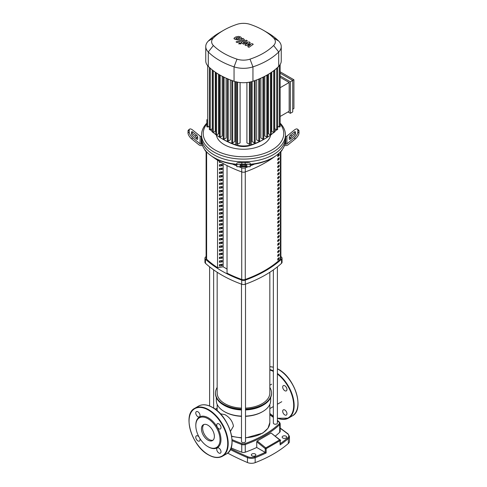 <?xml version="1.0" encoding="UTF-8"?>
<svg xmlns="http://www.w3.org/2000/svg" width="487" height="487" viewBox="0 0 487 487"><rect width="100%" height="100%" fill="white"/><g stroke="black" fill="none" stroke-linecap="round" stroke-linejoin="round"><path stroke-width="0.73" d="M206.111 151.579L206.111 258.159A3.354 1.936 0 0 0 206.616 259.181A109.039 62.957 0 0 0 217.543 267.661L217.543 160.186M277.76 156.583L277.76 155.213A109.039 62.957 0 0 0 279.185 153.983L279.185 155.353A109.039 62.957 180 0 1 277.76 156.583M277.76 155.718A108.205 62.47 0 0 0 278.576 155L279.185 155.353M278.576 155L278.576 154.513M277.76 160.284L277.76 158.914A109.039 62.957 0 0 0 279.185 157.678L279.185 159.048A109.039 62.957 180 0 1 277.76 160.284M277.76 159.419A108.205 62.47 0 0 0 278.576 158.701L279.185 159.048M278.576 158.701L278.576 158.214M277.76 163.979L277.76 162.609A109.039 62.957 0 0 0 279.185 161.38L279.185 162.749A109.039 62.957 180 0 1 277.76 163.979M277.76 163.115A108.205 62.47 0 0 0 278.576 162.396L279.185 162.749M278.576 162.396L278.576 161.909M277.76 167.68L277.76 166.31A109.039 62.957 0 0 0 279.185 165.075L279.185 166.444A109.039 62.957 180 0 1 277.76 167.68M277.76 166.816A108.205 62.47 0 0 0 278.576 166.097L279.185 166.444M278.576 166.097L278.576 165.61M277.76 171.375L277.76 170.006A109.039 62.957 0 0 0 279.185 168.776L279.185 170.146A109.039 62.957 180 0 1 277.76 171.375M277.76 170.511A108.205 62.47 0 0 0 278.576 169.793L279.185 170.146M278.576 169.793L278.576 169.306M277.76 175.077L277.76 173.707A109.039 62.957 0 0 0 279.185 172.471L279.185 173.841A109.039 62.957 180 0 1 277.76 175.077M277.76 174.212A108.205 62.47 0 0 0 278.576 173.494L279.185 173.841M278.576 173.494L278.576 173.007M277.76 178.772L277.76 177.402A109.039 62.957 0 0 0 279.185 176.172L279.185 177.542A109.039 62.957 180 0 1 277.76 178.772M277.76 177.907A108.205 62.47 0 0 0 278.576 177.189L279.185 177.542M278.576 177.189L278.576 176.702M277.76 182.473L277.76 181.103A109.039 62.957 0 0 0 279.185 179.867L279.185 181.237A109.039 62.957 180 0 1 277.76 182.473M277.76 181.608A108.205 62.47 0 0 0 278.576 180.89L279.185 181.237M278.576 180.89L278.576 180.403M277.76 186.168L277.76 184.798A109.039 62.957 0 0 0 279.185 183.569L279.185 184.938A109.039 62.957 180 0 1 277.76 186.168M277.76 185.303A108.205 62.47 0 0 0 278.576 184.585L279.185 184.938M278.576 184.585L278.576 184.098M277.76 189.869L277.76 188.499A109.039 62.957 0 0 0 279.185 187.264L279.185 188.633A109.039 62.957 180 0 1 277.76 189.869M277.76 189.005A108.205 62.47 0 0 0 278.576 188.286L279.185 188.633M278.576 188.286L278.576 187.799M277.76 193.564L277.76 192.195A109.039 62.957 0 0 0 279.185 190.965L279.185 192.335A109.039 62.957 180 0 1 277.76 193.564M277.76 192.7A108.205 62.47 0 0 0 278.576 191.981L279.185 192.335M278.576 191.981L278.576 191.494M277.76 197.265L277.76 195.896A109.039 62.957 0 0 0 279.185 194.66L279.185 196.03A109.039 62.957 180 0 1 277.76 197.265M277.76 196.401A108.205 62.47 0 0 0 278.576 195.683L279.185 196.03M278.576 195.683L278.576 195.196M277.76 200.961L277.76 199.591A109.039 62.957 0 0 0 279.185 198.361L279.185 199.731A109.039 62.957 180 0 1 277.76 200.961M277.76 200.096A108.205 62.47 0 0 0 278.576 199.378L279.185 199.731M278.576 199.378L278.576 198.891M277.76 204.662L277.76 203.292A109.039 62.957 0 0 0 279.185 202.056L279.185 203.426A109.039 62.957 180 0 1 277.76 204.662M277.76 203.797A108.205 62.47 0 0 0 278.576 203.079L279.185 203.426M278.576 203.079L278.576 202.592M277.76 208.357L277.76 206.987A109.039 62.957 0 0 0 279.185 205.757L279.185 207.127A109.039 62.957 180 0 1 277.76 208.357M277.76 207.492A108.205 62.47 0 0 0 278.576 206.774L279.185 207.127M278.576 206.774L278.576 206.287M277.76 212.058L277.76 210.688A109.039 62.957 0 0 0 279.185 209.453L279.185 210.822A109.039 62.957 180 0 1 277.76 212.058M277.76 211.194A108.205 62.47 0 0 0 278.576 210.475L279.185 210.822M278.576 210.475L278.576 209.988M277.76 215.753L277.76 214.383A109.039 62.957 0 0 0 279.185 213.154L279.185 214.523A109.039 62.957 180 0 1 277.76 215.753M277.76 214.889A108.205 62.47 0 0 0 278.576 214.17L279.185 214.523M278.576 214.17L278.576 213.69M277.76 219.454L277.76 218.085A109.039 62.957 0 0 0 279.185 216.849L279.185 218.225A109.039 62.957 180 0 1 277.76 219.454M277.76 218.59A108.205 62.47 0 0 0 278.576 217.872L279.185 218.225M278.576 217.872L278.576 217.385M277.76 223.156L277.76 221.786A109.039 62.957 0 0 0 279.185 220.55L279.185 221.92A109.039 62.957 180 0 1 277.76 223.156M277.76 222.285A108.205 62.47 0 0 0 278.576 221.573L279.185 221.92M278.576 221.573L278.576 221.086M277.76 226.851L277.76 225.481A109.039 62.957 0 0 0 279.185 224.251L279.185 225.621A109.039 62.957 180 0 1 277.76 226.851M277.76 225.986A108.205 62.47 0 0 0 278.576 225.268L279.185 225.621M278.576 225.268L278.576 224.781M277.76 230.552L277.76 229.182A109.039 62.957 0 0 0 279.185 227.946L279.185 229.316A109.039 62.957 180 0 1 277.76 230.552M277.76 229.681A108.205 62.47 0 0 0 278.576 228.969L279.185 229.316M278.576 228.969L278.576 228.482M277.76 234.247L277.76 232.877A109.039 62.957 0 0 0 279.185 231.648L279.185 233.017A109.039 62.957 180 0 1 277.76 234.247M277.76 233.383A108.205 62.47 0 0 0 278.576 232.664L279.185 233.017M278.576 232.664L278.576 232.177M277.76 237.948L277.76 236.579A109.039 62.957 0 0 0 279.185 235.343L279.185 236.712A109.039 62.957 180 0 1 277.76 237.948M277.76 237.078A108.205 62.47 0 0 0 278.576 236.365L279.185 236.712M278.576 236.365L278.576 235.878M277.76 241.643L277.76 240.274A109.039 62.957 0 0 0 279.185 239.044L279.185 240.414A109.039 62.957 180 0 1 277.76 241.643M277.76 240.779A108.205 62.47 0 0 0 278.576 240.061L279.185 240.414M278.576 240.061L278.576 239.574M277.76 245.345L277.76 243.975A109.039 62.957 0 0 0 279.185 242.739L279.185 244.109A109.039 62.957 180 0 1 277.76 245.345M277.76 244.48A108.205 62.47 0 0 0 278.576 243.762L279.185 244.109M278.576 243.762L278.576 243.275M277.76 249.04L277.76 247.67A109.039 62.957 0 0 0 279.185 246.44L279.185 247.81A109.039 62.957 180 0 1 277.76 249.04M277.76 248.175A108.205 62.47 0 0 0 278.576 247.457L279.185 247.81M278.576 247.457L278.576 246.97M277.76 252.741L277.76 251.371A109.039 62.957 0 0 0 279.185 250.135L279.185 251.505A109.039 62.957 180 0 1 277.76 252.741M277.76 251.876A108.205 62.47 0 0 0 278.576 251.158L279.185 251.505M278.576 251.158L278.576 250.671M277.76 256.436L277.76 255.066A109.039 62.957 0 0 0 279.185 253.837L279.185 255.206A109.039 62.957 180 0 1 277.76 256.436M277.76 255.572A108.205 62.47 0 0 0 278.576 254.853L279.185 255.206M278.576 254.853L278.576 254.366M277.76 260.137L277.76 258.767A109.039 62.957 0 0 0 279.185 257.532L279.185 258.901A109.039 62.957 180 0 1 277.76 260.137M277.76 259.273A108.205 62.47 0 0 0 278.576 258.554L279.185 258.901M278.576 258.554L278.576 258.067M227.039 273.146L227.033 165.586L227.039 273.146A109.039 62.957 0 0 0 241.729 279.453A3.354 1.936 0 0 0 245.271 279.453A109.039 62.957 0 0 0 280.384 259.181A3.354 1.936 0 0 0 280.889 258.159L280.889 151.579M282.825 438.038A2.265 1.309 180 0 1 282.162 437.113A2.265 1.309 180 0 1 283.556 435.908A2.265 1.309 180 0 1 286.027 436.194A2.265 1.309 180 0 1 286.691 437.113A2.265 1.309 180 0 1 285.291 438.324A2.265 1.309 180 0 1 282.825 438.038M251.98 455.844A2.265 1.309 180 0 1 251.316 454.925A2.265 1.309 180 0 1 252.716 453.714A2.265 1.309 180 0 1 255.182 454A2.265 1.309 180 0 1 255.845 454.925A2.265 1.309 180 0 1 254.451 456.13A2.265 1.309 180 0 1 251.98 455.844M280.025 440.12L279.641 439.907A0.67 0.414 54.9 0 1 280.062 440.644A0.67 0.39 0 0 0 279.97 439.871L271.095 432.998L279.641 439.907L265.805 447.9L265.238 448.655A0.67 0.39 0 0 0 266.146 448.679A0.67 0.359 -115.2 0 0 265.805 447.9L257.252 440.985L271.095 432.998M215.364 409.275L217.159 408.283M265.196 452.356A117.97 68.107 180 0 1 254.786 456.849L255.158 457.719A118.639 68.497 0 0 0 266.146 452.953L256.734 447.474L256.734 441.782L257.252 440.985M266.146 452.953L266.146 448.679L280.062 440.644L280.025 443.846M227.618 453.08A227.411 131.295 0 0 0 247.469 462.547A6.708 3.872 0 0 0 255.158 462.65A118.639 68.497 0 0 0 288.322 443.505A6.708 3.872 0 0 0 289.442 441.356L289.442 436.425L288.012 433.838L280.189 428.036M277.389 420.695A104.382 60.266 180 0 1 279.118 422.266A2.685 1.552 180 0 1 279.118 423.891A0.67 0.469 46.8 0 1 279.69 424.64A3.354 1.936 0 0 0 280.189 423.623L280.189 431.293A3.354 1.936 180 0 1 279.69 432.31A105.052 60.65 180 0 1 275.307 436.096M256.734 447.474A105.052 60.65 180 0 1 245.259 452.186A3.354 1.936 180 0 1 241.741 452.186A105.052 60.65 180 0 1 231.069 447.851M217.159 387.427A28.015 16.174 0 0 0 215.485 392.942A28.015 16.174 0 0 0 241.485 409.074M245.515 409.074A28.015 16.174 0 0 0 263.309 404.38A28.015 16.174 0 0 0 271.515 392.942A28.015 16.174 0 0 0 269.841 387.427M215.485 392.942L215.485 393.63A28.015 16.174 0 0 0 223.691 405.062A28.015 16.174 0 0 0 241.485 409.762M245.515 409.762A28.015 16.174 0 0 0 263.309 405.062L262.718 405.409L263.309 405.062A28.015 16.174 0 0 0 271.515 393.63L271.515 392.942M223.691 405.062L224.282 405.409A27.175 15.687 0 0 0 241.485 409.957M245.515 409.957A27.175 15.687 0 0 0 262.718 405.409M245.515 416.123A27.175 15.687 0 0 0 262.718 411.57L262.122 411.911L262.718 411.57A27.175 15.687 0 0 0 270.675 400.478L270.675 397.556M216.325 397.556L216.325 400.478A27.175 15.687 0 0 0 224.282 411.57A27.175 15.687 0 0 0 241.485 416.123M224.282 411.57L224.878 411.911A26.341 15.207 0 0 0 241.485 416.324M245.515 416.324A26.341 15.207 0 0 0 262.122 411.911M220.361 413.798L224.878 414.614C229.687 417.347 232.549 421.2 233.456 426.174L230.479 431.318M269.841 272.257L269.841 392.942A26.341 15.207 180 0 1 245.515 408.106M241.485 408.106A26.341 15.207 180 0 1 224.878 403.693A26.341 15.207 180 0 1 217.159 392.942L217.159 272.257M273.359 269.877L273.359 423.075A2.015 1.163 0 0 0 274.601 424.153A2.015 1.163 0 0 0 276.799 423.897A2.015 1.163 0 0 0 277.389 423.075L277.389 266.852M278.272 254.628L278.576 254.804M241.485 284.152L241.485 441.478A2.015 1.163 0 0 0 242.076 442.299A2.015 1.163 0 0 0 244.273 442.549A2.015 1.163 0 0 0 245.515 441.478L245.515 284.152M220.885 162.232L219.412 162.457L219.412 161.355M222.218 165.72L219.412 166.158L219.412 164.789L222.218 164.35L222.218 165.72L220.508 164.618M219.412 165.367L220.508 164.734M222.218 169.421L219.412 169.853L219.412 168.484L222.218 168.052L222.218 169.421L220.508 168.313M219.412 169.062L220.508 168.435M222.218 173.116L219.412 173.555L219.412 172.185L222.218 171.747L222.218 173.116L220.508 172.014M219.412 172.763L220.508 172.13M222.218 176.818L219.412 177.25L219.412 175.88L222.218 175.448L222.218 176.818L220.508 175.71M219.412 176.458L220.508 175.831M222.218 180.519L219.412 180.951L219.412 179.581L222.218 179.149L222.218 180.519L220.508 179.411M219.412 180.16L220.508 179.526M222.218 184.214L219.412 184.646L219.412 183.276L222.218 182.844L222.218 184.214L220.508 183.112M219.412 183.855L220.508 183.228M222.218 187.915L219.412 188.347L219.412 186.978L222.218 186.545L222.218 187.915L220.508 186.807M219.412 187.556L220.508 186.923M222.218 191.61L219.412 192.042L219.412 190.673L222.218 190.24L222.218 191.61L220.508 190.508M219.412 191.251L220.508 190.624M222.218 195.311L219.412 195.744L219.412 194.374L222.218 193.942L222.218 195.311L220.508 194.203M219.412 194.952L220.508 194.319M222.218 199.006L219.412 199.439L219.412 198.069L222.218 197.637L222.218 199.006L220.508 197.905M219.412 198.653L220.508 198.02M222.218 202.708L219.412 203.14L219.412 201.77L222.218 201.338L222.218 202.708L220.508 201.6M219.412 202.349L220.508 201.715M222.218 206.403L219.412 206.835L219.412 205.465L222.218 205.033L222.218 206.403L220.508 205.301M219.412 206.05L220.508 205.417M222.218 210.104L219.412 210.536L219.412 209.167L222.218 208.734L222.218 210.104L220.508 208.996M219.412 209.745L220.508 209.112M222.218 213.799L219.412 214.231L219.412 212.862L222.218 212.429L222.218 213.799L220.508 212.697M219.412 213.446L220.508 212.813M222.218 217.5L219.412 217.933L219.412 216.563L222.218 216.131L222.218 217.5L220.508 216.392M219.412 217.141L220.508 216.508M222.218 221.195L219.412 221.634L219.412 220.264L222.218 219.826L222.218 221.195L220.508 220.094M219.412 220.842L220.508 220.209M222.218 224.897L219.412 225.329L219.412 223.959L222.218 223.527L222.218 224.897L220.508 223.789M219.412 224.537L220.508 223.904M222.218 228.592L219.412 229.03L219.412 227.66L222.218 227.222L222.218 228.592L220.508 227.49M219.412 228.239L220.508 227.606M222.218 232.293L219.412 232.725L219.412 231.355L222.218 230.923L222.218 232.293L220.508 231.185M219.412 231.934L220.508 231.301M222.218 235.988L219.412 236.426L219.412 235.057L222.218 234.618L222.218 235.988L220.508 234.886M219.412 235.635L220.508 235.002M222.218 239.689L219.412 240.121L219.412 238.752L222.218 238.32L222.218 239.689L220.508 238.581M219.412 239.33L220.508 238.697M222.218 243.384L219.412 243.823L219.412 242.453L222.218 242.015L222.218 243.384L220.508 242.282M219.412 243.031L220.508 242.398M222.218 247.086L219.412 247.518L219.412 246.148L222.218 245.716L222.218 247.086L220.508 245.978M219.412 246.726L220.508 246.093M222.218 250.781L219.412 251.219L219.412 249.849L222.218 249.411L222.218 250.781L220.508 249.679M219.412 250.428L220.508 249.794M222.218 254.482L219.412 254.914L219.412 253.544L222.218 253.112L222.218 254.482L220.508 253.374M219.412 254.123L220.508 253.49M222.218 258.177L219.412 258.615L219.412 257.246L222.218 256.807L222.218 258.177L220.508 257.075M219.412 257.824L220.508 257.191M222.218 261.878L219.412 262.31L219.412 260.941L222.218 260.508L222.218 261.878L220.508 260.77M219.412 261.519L220.508 260.892M222.218 265.573L219.412 266.012L219.412 264.642L222.218 264.204L222.218 265.573L220.508 264.471M219.412 265.22L220.508 264.587M227.033 269.037L223.156 266.803L223.156 163.529M223.156 266.803L217.543 267.667M204.942 258.159L204.942 262.268A3.354 1.936 0 0 0 205.459 263.303A115.857 66.889 0 0 0 241.71 284.231A3.354 1.936 0 0 0 245.29 284.231A115.857 66.889 0 0 0 281.541 263.303A3.354 1.936 0 0 0 282.058 262.268L282.058 258.159A3.354 1.936 180 0 1 281.541 259.194A115.857 66.889 180 0 1 245.29 280.122A3.354 1.936 180 0 1 241.71 280.122A115.857 66.889 180 0 1 205.459 259.194A3.354 1.936 180 0 1 204.942 258.159A3.354 1.936 180 0 1 205.459 257.13A115.857 66.889 180 0 1 206.111 256.539M280.889 256.539A115.857 66.889 180 0 1 281.541 257.13A3.354 1.936 180 0 1 282.058 258.159M279.465 152.821A115.857 66.889 0 0 0 281.541 150.988A3.354 1.936 0 0 0 282.058 149.953L282.058 149.893M211.748 156.181A115.857 66.889 0 0 0 241.71 171.917A3.354 1.936 0 0 0 245.29 171.917A115.857 66.889 0 0 0 275.252 156.181M204.942 149.893L204.942 149.953A3.354 1.936 0 0 0 205.459 150.988A115.857 66.889 0 0 0 207.535 152.821M232.543 164.101A115.857 66.889 0 0 0 236.792 165.915M238.849 166.731A115.857 66.889 0 0 0 241.71 167.808L241.71 171.917M245.29 171.917L245.29 167.808A3.354 1.936 180 0 1 241.71 167.808M245.29 167.808A115.857 66.889 0 0 0 248.151 166.731M250.208 165.915A115.857 66.889 0 0 0 254.458 164.101M236.792 164.265A41.937 24.216 180 0 1 213.842 157.484L213.842 157.484A41.937 24.216 180 0 1 202.099 144.237A41.937 24.216 180 0 1 201.563 140.366L201.563 137.626A41.937 24.216 0 0 0 213.842 154.744A41.937 24.216 180 0 1 201.563 137.626L201.563 134.887A41.937 24.216 0 0 0 213.842 152.005A41.937 24.216 0 0 0 259.547 157.258A41.937 24.216 0 0 0 285.437 134.887A41.937 24.216 0 0 0 280.147 123.114M196.529 138.996L196.529 138.028A1.68 0.688 50.8 0 0 195.342 136.092L191.58 133.018L192.767 132.05L196.529 135.118A1.68 0.688 -129.2 0 1 197.716 137.06L197.716 138.996A1.68 0.688 -129.2 0 1 197.588 139.325A1.68 0.688 -129.2 0 1 196.529 138.996L192.767 135.922A1.68 0.688 -129.2 0 1 191.58 133.986L191.58 132.05A1.68 0.688 -129.2 0 1 191.708 131.715A1.68 0.688 -129.2 0 1 192.767 132.05M240.146 164.929L246.854 164.929L246.854 165.83L245.18 166.116L240.146 165.83L240.146 164.929L240.146 165.83M202.555 145.607L201.271 145.607A3.354 2.739 0 0 1 198.903 144.803L191.58 138.832L192.767 137.858L200.09 143.835A1.68 1.37 180 0 0 201.271 144.237L202.099 144.237M201.563 136.488L201.271 136.488A1.68 1.37 -0 0 1 200.09 136.092L192.767 130.114A5.034 2.058 -129.2 0 0 189.583 129.122L188.396 130.09A5.034 2.058 50.8 0 0 188.019 131.082L189.206 130.114A5.034 2.058 -129.2 0 1 189.583 129.122M192.767 137.858A5.034 2.058 -129.2 0 1 189.206 132.05L188.019 133.018A5.034 2.058 50.8 0 0 191.58 138.832M188.019 133.018L188.019 131.082M189.206 132.05L189.206 130.114M236.792 164.929L236.792 166.731L250.208 166.731L250.208 163.279A5.034 0.852 180 0 0 245.18 162.427L241.82 162.427A5.034 0.852 180 0 0 236.792 163.279L236.792 164.929A5.034 0.852 0 0 1 241.82 164.076L241.82 162.427M236.792 164.746L236.792 165.05M245.18 162.427L245.18 164.076A5.034 0.852 0 0 1 250.208 164.929M245.18 164.076L241.82 164.076M285.437 134.887L285.437 137.626A41.937 24.216 180 0 1 259.547 159.998A41.937 24.216 180 0 1 213.842 154.744A41.937 24.216 0 0 0 259.547 159.998A41.937 24.216 0 0 0 285.437 137.626L285.437 140.366A41.937 24.216 180 0 1 284.901 144.237L285.729 144.237A1.68 1.37 180 0 0 286.91 143.835L294.233 137.858L295.42 138.832L288.097 144.803A3.354 2.739 -0 0 1 285.729 145.607L284.445 145.607M250.208 164.655A40.263 23.242 0 0 0 271.971 158.172L273.158 157.484A41.937 24.216 180 0 1 250.208 164.265M213.842 157.484L215.029 158.172A40.263 23.242 0 0 0 236.792 164.655M284.901 144.237A41.937 24.216 180 0 1 273.158 157.484M294.233 132.05L295.42 133.018L291.658 136.092A1.68 0.688 -50.8 0 0 290.471 138.028L290.471 138.996A1.68 0.688 129.2 0 1 289.412 139.325A1.68 0.688 129.2 0 1 289.284 138.996L289.284 137.06A1.68 0.688 129.2 0 1 290.471 135.118L294.233 132.05A1.68 0.688 129.2 0 1 295.292 131.715A1.68 0.688 129.2 0 1 295.42 132.05L295.42 133.986A1.68 0.688 129.2 0 1 294.233 135.922L290.471 138.996M297.417 129.122A5.034 2.058 129.2 0 1 297.794 130.114L298.981 131.082A5.034 2.058 -50.8 0 0 298.604 130.09L297.417 129.122A5.034 2.058 129.2 0 0 294.233 130.114L286.91 136.092A1.68 1.37 0 0 1 285.729 136.488L285.437 136.488M298.981 131.082L298.981 133.018L297.794 132.05A5.034 2.058 129.2 0 1 294.233 137.858M295.42 138.832A5.034 2.058 -50.8 0 0 298.981 133.018M297.794 130.114L297.794 132.05M216.368 135.033A27.26 15.736 0 0 0 224.227 144.645A27.26 15.736 0 0 0 252.704 148.328A27.26 15.736 0 0 0 270.632 135.033M206.853 123.114A41.937 24.216 0 0 0 201.563 134.887M280.147 123.893A40.263 23.242 180 0 1 266.438 152.62A40.263 23.242 180 0 1 215.029 149.953A40.263 23.242 180 0 1 206.853 123.893M280.147 73.178L292.73 80.44L292.73 111.943L290.355 113.313L287.981 111.943M280.147 75.917L290.355 81.81L290.355 113.313M280.147 71.808L293.917 79.752L290.355 81.81M280.147 116.466L289.168 111.255L289.168 82.492L280.147 77.287M280.147 87.703L289.168 82.492M293.917 79.752L293.917 108.516L292.73 109.204M277.888 126.249A15.517 8.961 180 0 1 277.59 127.868M276.537 129.779A15.517 8.961 180 0 1 275.806 130.601A67.188 38.79 180 0 1 274.577 131.782M221.853 138.618L223.509 139.574A64.838 37.432 0 0 0 236.907 145.516A13.167 7.603 0 0 0 250.093 145.516A64.838 37.432 0 0 0 263.491 139.574L265.147 138.618A67.188 38.79 180 0 1 251.268 144.773A15.517 8.961 180 0 1 235.732 144.773A67.188 38.79 180 0 1 221.853 138.618A67.188 38.79 180 0 1 216.265 134.96M273.779 132.501A67.188 38.79 180 0 1 271.265 134.558M270.735 134.96A67.188 38.79 180 0 1 265.147 138.618M215.735 134.558A67.188 38.79 180 0 1 213.221 132.501M212.423 131.782A67.188 38.79 180 0 1 211.194 130.601A15.517 8.961 180 0 1 210.463 129.779M209.41 127.868A15.517 8.961 180 0 1 209.112 126.249M234.844 81.499L234.844 141.595L232.689 142.843L231.824 142.636L231.824 80.312M230.333 79.917L230.333 139.885L228.233 141.096L227.374 140.895L227.374 78.571M226.12 78.17L226.12 138.004L224.069 139.185L223.21 138.984L223.21 76.66M222.206 76.282L222.206 135.946L220.191 137.109L219.479 136.701M218.59 74.267L218.59 133.718L216.593 134.875L215.881 134.461M215.272 72.137L215.272 131.326L213.288 132.47L212.576 132.056M212.253 69.903L212.253 128.751L210.268 129.895L209.556 129.487M249.399 82.169L249.399 144.316L246.909 142.88L246.909 82.534M240.091 82.534L240.091 142.88L237.601 144.316L236.743 144.109L236.743 81.792M277.444 129.487L276.732 129.895L274.747 128.751L274.747 69.903M274.425 132.056L273.712 132.47L271.728 131.326L271.728 72.137M271.119 134.461L270.407 134.875L268.41 133.718L268.41 74.267M266.809 75.193L266.809 137.109L264.794 135.946L264.794 76.282M262.931 77.214L262.931 139.185L260.88 138.004L260.88 78.17M258.767 79.077L258.767 141.096L256.667 139.885L256.667 79.917M254.311 80.781L254.311 142.843L252.156 141.595L252.156 81.499M223.63 30.273L219.479 32.672A70.542 40.725 0 0 0 208.29 41.085A18.871 10.897 0 0 0 205.757 46.539L205.757 60.918A18.871 10.897 0 0 0 206.884 64.631A18.871 10.897 0 0 0 208.29 66.372A70.542 40.725 0 0 0 209.483 67.523A70.542 40.725 0 0 0 212.521 70.116A70.542 40.725 0 0 0 215.857 72.533A70.542 40.725 0 0 0 219.479 74.791A70.542 40.725 0 0 0 223.387 76.879A70.542 40.725 0 0 0 227.575 78.803A70.542 40.725 0 0 0 232.062 80.562A70.542 40.725 0 0 0 234.052 81.25A18.871 10.897 0 0 0 237.078 82.06A18.871 10.897 0 0 0 249.922 82.06A18.871 10.897 0 0 0 252.948 81.25A70.542 40.725 0 0 0 254.938 80.562A70.542 40.725 0 0 0 259.425 78.803A70.542 40.725 0 0 0 263.613 76.879A70.542 40.725 0 0 0 267.521 74.791A70.542 40.725 0 0 0 271.143 72.533A70.542 40.725 0 0 0 274.479 70.116A70.542 40.725 0 0 0 277.517 67.523A70.542 40.725 0 0 0 278.71 66.372A18.871 10.897 0 0 0 280.116 64.631A18.871 10.897 0 0 0 281.243 60.918L281.243 46.539A18.871 10.897 0 0 0 278.71 41.085A70.542 40.725 0 0 0 267.521 32.672L263.37 30.273A64.668 37.335 180 0 1 273.627 37.986A13.003 7.506 180 0 1 273.627 45.498A64.668 37.335 180 0 1 250.008 59.14A13.003 7.506 180 0 1 236.992 59.14A64.668 37.335 180 0 1 213.373 45.498A13.003 7.506 180 0 1 213.373 37.986A64.668 37.335 180 0 1 223.63 30.273A64.668 37.335 180 0 1 236.992 24.35A13.003 7.506 180 0 1 250.008 24.35A64.668 37.335 180 0 1 263.37 30.273M280.001 126.65L279.288 127.058L277.59 126.078M266.809 137.109L267.667 136.908L267.667 74.706M258.767 141.096L259.626 140.895L259.626 78.717M262.931 139.185L263.79 138.984L263.79 76.794M249.399 144.316L250.257 144.109L250.257 81.993M254.311 142.843L255.176 142.636L255.176 80.477M206.999 126.65L207.712 127.058L209.41 126.078M206.853 119.632L206.853 126.851M205.757 46.539A18.871 10.897 0 0 0 208.29 51.993A70.542 40.725 0 0 0 234.052 66.865A18.871 10.897 0 0 0 252.948 66.865A70.542 40.725 0 0 0 278.71 51.993A18.871 10.897 0 0 0 281.243 46.539M235.83 38.333L236.95 38.978L238.612 38.601L239.732 37.895L239.434 37.475L236.944 37.633L235.83 38.333L236.14 38.759M239.732 37.895L239.434 37.475M241.503 38.108L240.724 36.975L238.527 36.385L235.745 36.945L234.064 38.126L234.85 39.258L237.041 39.843L239.811 39.289L241.522 37.949L241.522 38.503M234.064 38.126L234.046 38.826M237.242 42.613L243.445 40.196L244.261 39.435L243.001 38.351L241.789 38.826L242.155 39.538L236.043 41.919L237.242 42.613M242.252 39.094L242.155 39.538M240.608 42.99L239.154 42.99L239.154 43.83L240.608 43.83L240.608 42.99L240.608 43.83M239.154 42.99L239.154 43.83M252.205 43.672L247.603 44.494L250.196 42.509L249.149 41.906L243.634 43.099L243.354 42.436L247.359 40.865L246.16 40.178L242.063 41.779L241.248 42.539L243.421 44.147L247.591 43.124L245.034 45.072L245.972 45.614L250.495 44.798L247.719 46.624L248.954 47.342L253.252 44.274L252.205 43.672M243.263 42.88L243.354 42.436M203.974 424.469A9.143 5.278 -120 0 0 202.635 428.25A9.143 5.278 -120 0 0 206.245 437.028A9.143 5.278 -120 0 0 213.038 440.175M201.448 428.931A9.143 5.278 -120 0 0 205.441 438.13A9.143 5.278 -120 0 0 212.484 440.583A9.143 5.278 -120 0 0 214.377 436.395A9.143 5.278 -120 0 0 210.39 427.196A9.143 5.278 -120 0 0 203.341 424.749A9.143 5.278 -120 0 0 201.448 428.931M207.912 446.634L208.387 446.908A17.782 10.264 -120 0 0 220.964 439.651A17.782 10.264 -120 0 0 208.387 417.87A17.782 10.264 -120 0 0 195.817 425.133L195.817 425.681A17.112 9.88 -120 0 0 207.912 446.634A17.112 9.88 -120 0 0 220.014 439.651A17.112 9.88 -120 0 0 207.912 418.692A17.112 9.88 -120 0 0 195.817 425.681M218.87 448.083A3.019 1.741 -120 0 0 217.36 447.937A3.019 1.741 -120 0 0 216.898 450.353A3.019 1.741 -120 0 0 218.87 453.013A3.019 1.741 -120 0 0 220.38 453.166A3.019 1.741 -120 0 0 220.848 450.743A3.019 1.741 -120 0 0 218.87 448.083M216.739 425.102A3.019 1.741 -120 0 0 218.054 428.14A3.019 1.741 -120 0 0 220.38 428.95A3.019 1.741 -120 0 0 221.007 427.568A3.019 1.741 -120 0 0 219.692 424.53A3.019 1.741 -120 0 0 217.36 423.72A3.019 1.741 -120 0 0 216.739 425.102M197.905 416.695A3.019 1.741 -120 0 0 199.414 416.848A3.019 1.741 -120 0 0 199.877 414.425A3.019 1.741 -120 0 0 197.905 411.765A3.019 1.741 -120 0 0 196.395 411.612A3.019 1.741 -120 0 0 195.932 414.035A3.019 1.741 -120 0 0 197.905 416.695M198.994 436.955A3.019 1.741 -120 0 0 196.395 435.828A3.019 1.741 -120 0 0 195.768 437.21A3.019 1.741 -120 0 0 197.089 440.248A3.019 1.741 -120 0 0 199.414 441.058A3.019 1.741 -120 0 0 200.041 439.676A3.019 1.741 -120 0 0 199.737 438.245M284.828 410.005A3.019 1.741 60 0 1 286.8 412.666A3.019 1.741 60 0 1 286.338 415.088A3.019 1.741 60 0 1 284.828 414.936A3.019 1.741 60 0 1 282.856 412.276A3.019 1.741 60 0 1 283.318 409.859A3.019 1.741 60 0 1 284.828 410.005M282.691 387.025A3.019 1.741 60 0 1 283.318 385.643A3.019 1.741 60 0 1 285.644 386.453A3.019 1.741 60 0 1 286.959 389.49A3.019 1.741 60 0 1 286.338 390.872A3.019 1.741 60 0 1 284.006 390.063A3.019 1.741 60 0 1 282.691 387.025M206.616 259.181L206.616 152.023M241.729 171.923L241.729 279.453M280.384 152.023L280.384 259.181M245.271 279.453L245.271 171.923M256.734 441.782L265.238 448.655L265.238 452.386M254.786 456.849A6.039 3.488 180 0 1 247.865 456.751A0.67 0.323 113 0 0 247.469 457.616A6.708 3.872 0 0 0 255.158 457.719L255.158 462.65M230.339 449.58A227.411 131.295 0 0 0 247.469 457.616L247.469 462.547M247.865 456.751A226.741 130.906 180 0 1 230.741 448.722M280.189 428.304A226.741 130.906 180 0 1 287.598 433.814A0.67 0.444 -51.8 0 1 288.012 433.838M287.598 433.814A6.039 3.488 180 0 1 287.762 437.807A0.67 0.457 49 0 1 288.322 438.574A6.708 3.872 0 0 0 289.442 436.425M280.062 444.917A118.639 68.497 0 0 0 288.322 438.574L288.322 443.505M287.762 437.807A117.97 68.107 180 0 1 280.22 443.657M232.086 440.644A105.052 60.65 0 0 0 241.741 444.515L242.094 443.639A104.382 60.266 180 0 1 232.043 439.578M279.118 422.266A0.67 0.469 -46.8 0 1 279.575 422.32L277.389 420.354M269.841 414.875A104.382 60.266 180 0 1 273.359 417.408M279.118 423.891A104.382 60.266 180 0 1 244.906 443.639L245.259 444.515A105.052 60.65 0 0 0 279.69 424.64L279.69 432.31M241.741 452.186L241.741 444.515A3.354 1.936 0 0 0 245.259 444.515L245.259 452.186M244.906 443.639A2.685 1.552 180 0 1 242.094 443.639M245.515 437.971L262.737 433.132L267.972 428.28L269.841 422.527A26.341 15.207 180 0 1 262.122 433.278A26.341 15.207 180 0 1 245.515 437.691M241.485 437.691A26.341 15.207 180 0 1 231.635 436.102M281.541 259.194L281.541 263.303M281.541 150.562L281.541 150.988M205.459 263.303L205.459 259.194M241.71 280.122L241.71 284.231M205.459 150.988L205.459 150.562M245.29 284.231L245.29 280.122M197.716 138.996L197.241 139.379M197.716 137.06L196.529 138.028M196.529 135.118L195.342 136.092M245.18 164.649L245.18 166.116M241.82 164.649L241.82 166.116M201.271 144.237L201.271 136.488M200.09 136.092L200.09 143.835M250.208 166.682L236.792 166.682M289.284 137.06L290.471 138.028M289.284 138.996L289.759 139.379M290.471 135.118L291.658 136.092M286.91 143.835L286.91 136.092M285.729 136.488L285.729 144.237M251.268 81.749L251.268 144.773L250.093 145.516M235.732 81.749L235.732 144.773L236.907 145.516M211.194 129.359L211.194 130.601M275.806 129.359L275.806 130.601M232.689 80.781L232.689 142.843M237.601 82.169L237.601 144.316M224.069 77.214L224.069 139.185M228.233 79.077L228.233 141.096M220.191 75.193L220.191 137.109M276.732 68.235L276.732 129.895M279.288 65.751L279.288 127.058M270.407 73.02L270.407 134.875M273.712 70.7L273.712 132.47M213.288 70.7L213.288 132.47M216.593 73.02L216.593 134.875M207.712 65.751L207.712 127.058M210.268 68.235L210.268 129.895M273.627 37.986L278.71 41.085M208.29 41.085L213.373 37.986M273.627 45.498L278.71 51.993L278.71 66.372M208.29 66.372L208.29 51.993L213.373 45.498M250.008 59.14L252.948 66.865L252.948 81.25M234.052 81.25L234.052 66.865L236.992 59.14M231.995 441.088A27.345 15.785 -120 0 0 212.661 407.601M231.995 441.362A27.68 15.98 -120 0 0 212.423 407.461A27.68 15.98 -120 0 0 198.58 406.091L194.788 408.283A27.68 15.98 -120 0 1 208.625 409.652A27.68 15.98 -120 0 1 228.196 443.554A27.68 15.98 -120 0 1 222.468 456.222L226.26 454.03A27.68 15.98 -120 0 0 231.995 441.362M208.625 454.852A27.68 15.98 -120 0 0 222.468 456.222C218.511 458.352 213.842 457.902 208.46 454.87C191.756 446.22 182.138 414.23 194.788 408.283M227.721 443.554A27.345 15.785 -120 0 0 208.387 410.066A27.345 15.785 -120 0 0 189.053 421.225A27.345 15.785 -120 0 0 208.387 454.718A27.345 15.785 -120 0 0 227.721 443.554M273.359 371.447A27.345 15.785 -120 0 0 269.841 369.998M269.841 413.426A27.345 15.785 -120 0 0 273.359 416.044M273.359 370.917A27.68 15.98 -120 0 0 269.841 369.511M277.389 418.163A27.68 15.98 -120 0 0 288.42 418.144A27.68 15.98 -120 0 0 294.154 405.476A27.68 15.98 -120 0 0 277.389 373.432M277.389 368.738L278.54 369.365C295.244 378.015 304.862 410.011 292.212 415.953A27.68 15.98 -120 0 0 297.947 403.285A27.68 15.98 -120 0 0 278.375 369.383A27.68 15.98 -120 0 0 277.389 368.842M273.359 367.241A27.68 15.98 -120 0 0 269.841 366.717M297.947 403.011A27.345 15.785 -120 0 0 278.613 369.517M277.389 418.12A27.345 15.785 -120 0 0 293.679 405.476A27.345 15.785 -120 0 0 277.389 374.022M215.266 409.202L217.159 408.161M280.22 440.394L280.22 444.314M273.359 417.116L269.841 414.614M280.189 423.623L279.575 422.32M217.159 410.711L217.159 404.344M241.485 437.971L231.684 436.382M281.772 401.702L277.389 404.234M273.359 406.56L269.841 408.593M271.655 384.182L269.841 385.229M269.841 422.527L269.841 404.344M213.641 269.877L213.641 408.082M209.611 266.852L209.611 405.988M219.333 74.706L219.333 136.908M277.59 129.694L277.59 67.37M280.147 126.851L280.147 64.528M271.265 134.668L271.265 72.344M274.577 132.263L274.577 69.939M212.423 70.037L212.423 132.263M215.735 72.453L215.735 134.668M209.41 67.45L209.41 129.694M244.261 39.989L244.261 39.435M240.907 43.964L240.907 43.41M238.849 43.964L238.849 43.41M241.248 43.099L241.248 42.539M198.58 406.091C202.531 403.96 207.2 404.411 212.588 407.442C229.292 416.093 238.91 448.089 226.26 454.03M273.359 416.154L269.841 413.524M292.212 415.953L288.42 418.144L277.389 418.248M269.841 366.687L273.359 367.18"/></g></svg>
